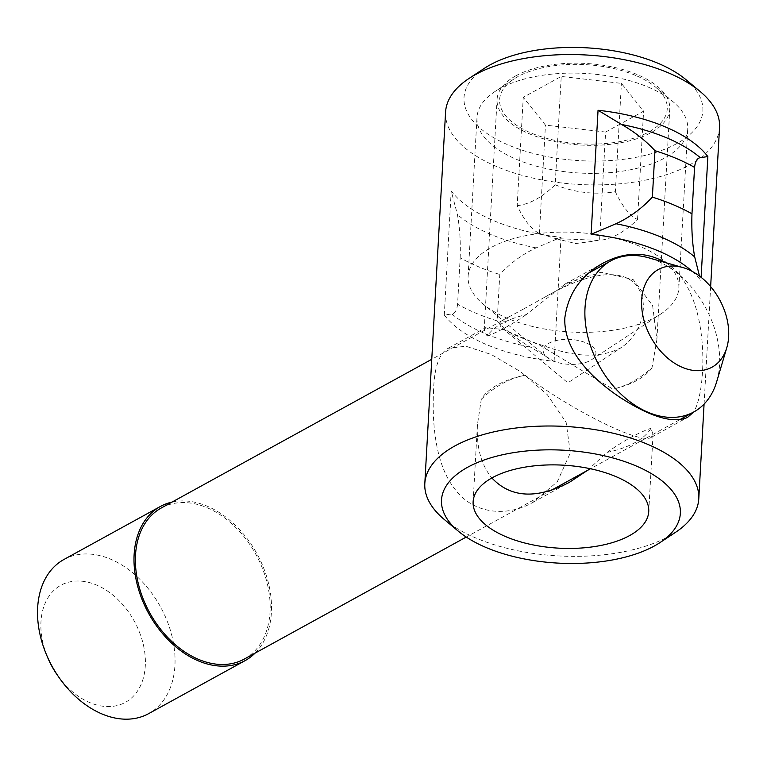 <?xml version="1.0" encoding="UTF-8"?>
<svg xmlns="http://www.w3.org/2000/svg" width="767" height="767" viewBox="0 0 767 767"><rect width="100%" height="100%" fill="white"/><g stroke="black" fill="none" stroke-linecap="round" stroke-linejoin="round"><path stroke-width="0.58" stroke-dasharray="3.83 2.88" d="M587.244 470.535L607.1 452.377A87.946 41.562 -176.8 0 0 634.76 442.741A87.946 41.562 -176.8 0 0 650.953 428.274L653.053 434.429L651.193 437.391C641.317 444.918 572.479 410.959 525.146 375.216A87.946 41.562 -176.8 0 0 481.293 399.319L477.438 424.611C476.355 447.238 481.158 465.023 491.858 477.956M525.146 375.216C509.23 378.476 494.619 386.51 481.293 399.319M607.1 452.377C623.475 440.852 638.096 432.818 650.953 428.274M652.027 367.671A86.489 40.872 3.2 0 1 612.948 389.157L539.527 345.054L503.497 329.57L485.741 327.624L484.198 330.031L487.141 336.099A86.489 40.872 3.2 0 1 502.088 323.425A86.489 40.872 3.2 0 1 526.22 314.614L565.231 283.924L600.992 272.237L633.197 279.61L652.621 305.611L656.878 339.685L652.027 367.671C640.052 378.668 627.023 385.83 612.948 389.157M487.141 336.099C498.751 331.728 511.771 324.566 526.22 314.614M515.932 75.78A86.489 40.872 -176.8 0 0 497.074 99.422A86.489 40.872 -176.8 0 0 581.146 145.059A86.489 40.872 -176.8 0 0 669.783 109.077A86.489 40.872 -176.8 0 0 613.063 67.103A86.489 40.872 -176.8 0 0 515.932 75.78M665.631 262.63C711.891 291.441 706.992 392.244 693.541 412.1M433.585 389.972C431.984 421.677 434.879 463.345 454.4 488.454C472.146 513.411 505.75 517.869 532.844 502.433L557.293 481.791L570.312 452.923L566.161 422.483L547.37 394.765L520.755 371.794L491.235 354.488L465.876 346.214L448.12 348.314C439.184 353.405 434.343 367.288 433.585 389.972M484.322 68.359A119.604 56.518 -176.8 0 0 512.749 146.804A119.604 56.518 -176.8 0 0 676.772 143.611A119.604 56.518 -176.8 0 0 685.919 79.624M719.542 127.389A137.197 64.831 3.2 0 1 689.638 164.886A137.197 64.831 3.2 0 1 535.558 178.653A137.197 64.831 3.2 0 1 445.579 112.068M444.227 519.432A137.197 64.831 -176.8 0 0 668.872 536.334A137.197 64.831 -176.8 0 0 675.478 532.356M460.171 257.779C460.708 242.065 459.797 227.694 457.439 214.674L451.217 190.983A137.197 64.831 -176.8 0 0 561.032 237.3L536.152 247.866C522.576 254.165 510.448 263.033 499.777 274.481L497.179 320.913A158.299 74.811 3.2 0 1 457.583 304.211L460.171 257.779A158.299 74.811 -176.8 0 0 499.777 274.481M701.115 277.318L700.933 280.626L699.514 276.072M497.179 320.913C506.642 331.133 517.783 339.877 530.601 347.144L554.1 361.343A137.197 64.831 3.2 0 1 444.285 315.026L451.888 313.952C455.004 313.406 456.902 310.165 457.583 304.211M57.372 675.123A66.844 46.979 61.2 0 0 112.375 706.378A66.844 46.979 61.2 0 0 145.299 665.804A66.844 46.979 61.2 0 0 81.542 581.165A66.844 46.979 61.2 0 0 47.525 657.214M63.92 559.498A87.946 61.82 -118.8 0 1 138.348 577.829A87.946 61.82 -118.8 0 1 174.924 665.516A87.946 61.82 -118.8 0 1 148.654 713.636M255.066 653.139A87.946 61.82 61.2 0 0 271.403 612.478A87.946 61.82 61.2 0 0 240.752 530.898A87.946 61.82 61.2 0 0 172.029 502.078M716.656 381.813A86.192 60.583 61.2 0 0 719.532 364.804A86.192 60.583 61.2 0 0 648.47 257.76M244.29 659.064A86.192 60.583 61.2 0 0 270.032 611.903A86.192 60.583 61.2 0 0 234.194 525.97A86.192 60.583 61.2 0 0 161.252 508.003M523.286 309.159L507.946 317.423C499.931 320.951 497.994 324.47 502.136 327.998C509.144 333.204 524.005 339.465 546.727 346.789C577.254 357.729 602.153 357.94 621.433 347.441C640.646 334.69 651.912 303.607 635.297 283.924C614.204 262.736 569.68 282.601 544.723 297.203L523.286 309.159M648.144 87.074A105.539 49.874 3.2 0 1 672.803 101.512A105.539 49.874 3.2 0 1 687.74 129.134A105.539 49.874 3.2 0 1 579.584 173.035A105.539 49.874 3.2 0 1 476.997 117.351A105.539 49.874 3.2 0 1 494.916 91.57A105.539 49.874 3.2 0 1 648.144 87.074M635.757 75.482A83.958 39.673 -176.8 0 0 513.861 79.049A83.958 39.673 -176.8 0 0 526.967 131.167A83.958 39.673 -176.8 0 0 636.533 137.293A83.958 39.673 -176.8 0 0 655.373 86.968A83.958 39.673 -176.8 0 0 635.757 75.482M639.256 246.082A105.539 49.874 -176.8 0 0 529.038 235.038A105.539 49.874 -176.8 0 0 468.11 276.35A105.539 49.874 -176.8 0 0 483.037 303.962A105.539 49.874 -176.8 0 0 660.924 313.914A105.539 49.874 -176.8 0 0 678.853 288.133A105.539 49.874 -176.8 0 0 639.256 246.082M605.623 132.058L643.599 111.177L621.404 83.373L561.233 76.441L523.257 97.323L545.452 125.126L605.623 132.058L599.564 240.397L555.663 238.604L539.393 233.465C531.684 229.784 524.283 220.522 517.198 205.661L523.257 97.323M586.026 342.849A26.385 12.464 3.2 0 1 591.443 359.809A26.385 12.464 3.2 0 1 546.976 357.317A26.385 12.464 3.2 0 1 552.24 341.737A26.385 12.464 3.2 0 1 586.026 342.849M539.393 233.465L545.452 125.126M517.198 205.661C529.546 204.29 542.211 197.33 555.183 184.78L561.233 76.441M555.183 184.78C574.924 192.68 594.981 194.991 615.355 191.712L621.404 83.373M615.355 191.712C622.44 206.572 629.832 215.834 637.54 219.515C624.568 232.065 611.913 239.026 599.564 240.397M637.54 219.515L643.599 111.177M444.285 315.026L451.217 190.983M554.1 361.343L561.032 237.3M692.352 271.46A137.197 64.831 3.2 0 1 700.933 280.626M536.152 247.866A140.965 66.614 3.2 0 1 457.439 214.674M451.888 313.952A140.965 66.614 -176.8 0 0 530.601 347.144M477.438 424.611L473.124 501.752M653.053 434.429L648.738 511.57M656.888 339.685L669.783 109.077M484.188 330.031L497.074 99.422M532.844 502.443L569.248 482.433M651.193 437.391L687.587 417.382M448.12 348.304L485.741 327.614M565.231 283.924L602.862 263.244M710.645 286.618L704.077 404.084M589.037 272.841L544.723 297.203M507.946 317.423L431.754 359.301M679.581 419.77L590.475 468.762M551.195 490.353L466.24 537.053M502.145 328.008L567.848 382.838L621.443 347.441M513.861 79.049L494.916 91.57M655.373 86.968L672.803 101.512M678.853 288.133L687.74 129.134M468.11 276.35L476.997 117.351M591.443 359.809L660.924 313.914M546.976 357.317L483.037 303.962M555.663 238.604L575.643 243.542L598.183 240.579"/><path stroke-width="1.15" d="M629.563 535.606A87.946 41.562 3.2 0 1 530.793 544.436A87.946 41.562 3.2 0 1 473.124 501.752A87.946 41.562 3.2 0 1 563.246 465.166A87.946 41.562 3.2 0 1 648.738 511.57A87.946 41.562 3.2 0 1 629.563 535.606M491.858 477.956C510.611 497.841 536.401 499.336 569.248 482.433L587.244 470.535M693.541 412.1L687.587 417.373C673.33 423.796 650.819 417.143 620.043 397.392C590.58 377.748 563.323 349.474 564.848 317.816C568.126 293.742 580.801 275.554 602.862 263.244C625.047 251.499 645.967 251.298 665.631 262.63M700.127 91.484L685.919 79.624A119.604 56.518 -176.8 0 0 484.322 68.359L468.877 78.55A137.197 64.831 3.2 0 1 700.127 91.484A137.197 64.831 3.2 0 1 719.542 127.389L710.645 286.618M660.042 542.557A119.604 56.518 3.2 0 1 654.28 546.027A119.604 56.518 3.2 0 1 458.436 531.282A119.604 56.518 3.2 0 1 485.271 459.586A119.604 56.518 3.2 0 1 641.365 468.311A119.604 56.518 3.2 0 1 660.042 542.557L675.478 532.356A137.197 64.831 -176.8 0 0 698.775 498.838A137.197 64.831 -176.8 0 0 565.413 426.452A137.197 64.831 -176.8 0 0 424.813 483.526L445.579 112.068A137.197 64.831 3.2 0 1 468.877 78.55M424.813 483.526A137.197 64.831 -176.8 0 0 444.227 519.432L458.436 531.282M707.864 156.583A137.197 64.831 -176.8 0 0 598.049 110.275L621.548 124.465C634.367 131.732 645.507 140.476 654.97 150.696A158.299 74.811 -176.8 0 1 694.566 167.398C695.247 161.453 697.145 158.203 700.252 157.657L707.864 156.583L701.115 277.318M699.514 276.072L694.701 256.935C692.352 243.916 691.441 229.554 691.968 213.83A158.299 74.811 3.2 0 0 652.372 197.129C641.701 208.576 629.573 217.445 615.997 223.743L591.108 234.319A137.197 64.831 3.2 0 1 692.352 271.46M652.372 197.129L654.97 150.696M694.566 167.398L691.968 213.83M46.279 654.213L47.525 657.214A66.844 46.979 61.2 0 0 57.372 675.123L59.232 677.779A87.946 61.82 -118.8 0 1 46.279 654.213A87.946 61.82 -118.8 0 1 63.92 559.498L160.399 506.46A87.946 61.82 61.2 0 0 148.597 613.312A87.946 61.82 61.2 0 0 245.133 660.608A87.946 61.82 61.2 0 0 255.066 653.139M245.133 660.608L148.654 713.636A87.946 61.82 -118.8 0 1 59.232 677.779M172.029 502.078A87.946 61.82 61.2 0 0 160.399 506.46M682.707 267.491L648.47 257.76A86.192 60.583 61.2 0 0 610.753 260.905A86.192 60.583 61.2 0 0 599.18 365.619A86.192 60.583 61.2 0 0 693.79 411.965A86.192 60.583 61.2 0 0 716.656 381.813L726.79 347.691A55.723 39.165 -118.8 0 1 677.319 364.881A55.723 39.165 -118.8 0 1 641.672 300.05A55.723 39.165 -118.8 0 1 682.707 267.491A55.723 39.165 -118.8 0 1 728.65 336.694A55.723 39.165 -118.8 0 1 726.79 347.691M431.754 359.301L161.252 508.003A86.192 60.583 61.2 0 0 149.68 612.718A86.192 60.583 61.2 0 0 244.29 659.064L466.24 537.053M598.049 110.275L591.108 234.319M621.548 124.465A140.965 66.614 3.2 0 1 700.252 157.657M694.701 256.935A140.965 66.614 -176.8 0 0 615.997 223.743M704.077 404.084L698.775 498.838M610.753 260.905L589.037 272.841M693.79 411.965L679.581 419.77M590.475 468.762L551.195 490.353"/></g></svg>
